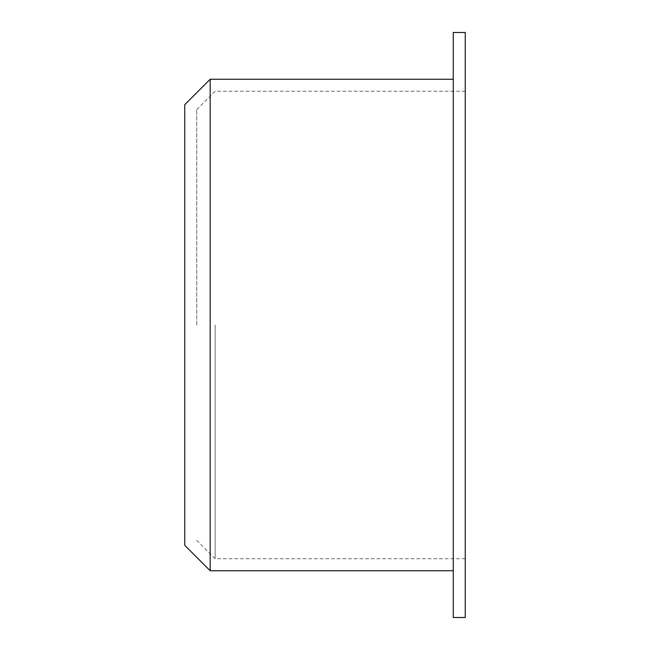 <?xml version="1.0" encoding="UTF-8"?>
<svg xmlns="http://www.w3.org/2000/svg" width="650" height="650" viewBox="0 0 650 650"><rect width="100%" height="100%" fill="white"/><g stroke="black" fill="none" stroke-linecap="round" stroke-linejoin="round"><path stroke-width="0.49" stroke-dasharray="3.25 2.44" d="M184.746 545.317L184.746 104.683M196.731 325L196.731 109.647L196.731 325M215.142 325L215.142 558.756L215.142 325M465.254 325L465.254 558.756L465.254 325M465.254 617.5L465.254 32.5M453.269 617.5L453.269 32.5M453.269 325L453.269 570.749L453.269 325M210.178 570.749L210.178 79.251M196.731 540.353L215.142 558.756L465.254 558.756M196.731 109.647L215.142 91.244L465.254 91.244"/><path stroke-width="0.97" d="M210.178 79.251L184.746 104.683L184.746 545.317L210.178 570.749L210.178 79.251L453.269 79.251M465.254 325L465.254 617.5L453.269 617.5L453.269 32.5L465.254 32.5L465.254 325M453.269 570.749L210.178 570.749"/></g></svg>
